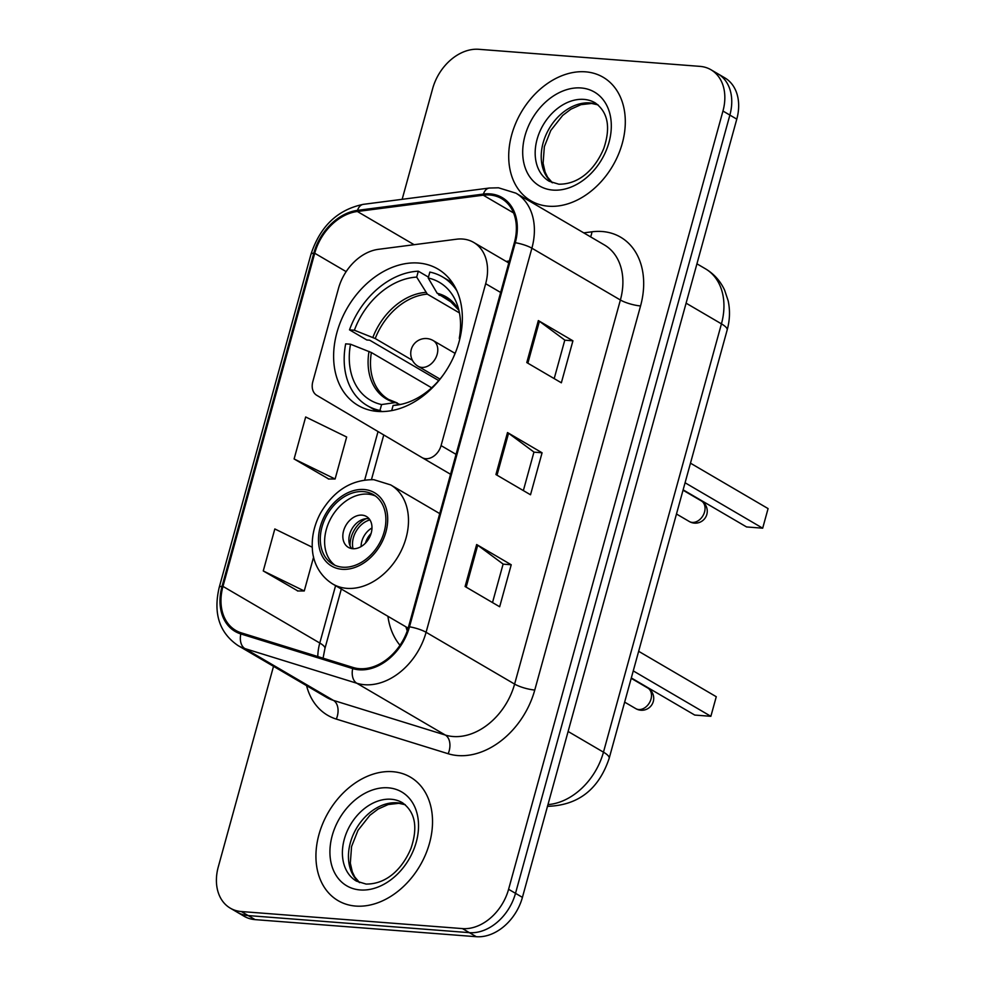 <?xml version="1.0" encoding="UTF-8"?>
<svg xmlns="http://www.w3.org/2000/svg" width="986" height="986" viewBox="0 0 986 986"><rect width="100%" height="100%" fill="white"/><g stroke="black" fill="none" stroke-linecap="round" stroke-linejoin="round"><path stroke-width="1.48" d="M462.68 239.043A44.727 33.13 -59.7 0 0 456.506 239.216L378.427 249.322A44.727 33.13 -59.7 0 0 338.469 288.479L312.821 381.594A14.913 11.043 -59.7 0 0 316.777 395.324L421.996 457.566A14.913 11.043 -59.7 0 0 422.033 457.578A14.913 11.043 -59.7 0 0 441.075 445.598L485.667 283.709A44.727 33.13 -59.7 0 0 473.699 242.433A44.727 33.13 -59.7 0 0 462.68 239.043M387.917 616.287A79.016 58.544 -59.7 0 0 399.983 645.275M418.421 263.04A79.016 58.544 -59.7 0 0 341.353 319.834A79.016 58.544 -59.7 0 0 358.078 405.431A79.016 58.544 -59.7 0 0 377.552 411.421A79.016 58.544 -59.7 0 0 454.62 354.627A79.016 58.544 -59.7 0 0 437.895 269.03A79.016 58.544 -59.7 0 0 418.421 263.04M273.516 666.339L218.288 866.867A44.727 33.13 -59.7 0 0 230.256 908.143L244.084 916.24A44.727 33.13 -59.7 0 0 255.103 919.63L476.287 936.7A44.727 33.13 -59.7 0 0 522.42 897.371L736.788 119.133A44.727 33.13 -59.7 0 0 724.809 77.857L717.894 73.802A44.727 33.13 -59.7 0 1 729.874 115.079A44.727 33.13 -59.7 0 0 717.894 73.802L710.98 69.76A44.727 33.13 -59.7 0 0 699.961 66.37L478.777 49.3A44.727 33.13 -59.7 0 0 432.644 88.629L402.152 199.32M230.256 908.143A44.727 33.13 -59.7 0 0 241.274 911.532L462.459 928.602A44.727 33.13 -59.7 0 0 508.591 889.286L515.505 893.328L729.874 115.079L515.505 893.328A44.727 33.13 -59.7 0 1 469.373 932.657A44.727 33.13 -59.7 0 0 515.505 893.328L522.42 897.371M241.274 911.532L248.189 915.575L469.373 932.657L248.189 915.575A44.727 33.13 -59.7 0 1 237.17 912.198A44.727 33.13 -59.7 0 0 248.189 915.575L255.103 919.63M585.511 71.83A71.571 53.022 -59.7 0 0 515.715 123.262A71.571 53.022 -59.7 0 0 530.862 200.787A71.571 53.022 -59.7 0 0 548.499 206.21A71.571 53.022 -59.7 0 0 618.296 154.777A71.571 53.022 -59.7 0 0 603.149 77.253A71.571 53.022 -59.7 0 0 585.511 71.83A71.571 53.022 -59.7 0 0 515.715 123.262A71.571 53.022 -59.7 0 0 530.862 200.787A71.571 53.022 -59.7 0 0 548.499 206.21A71.571 53.022 -59.7 0 0 618.296 154.777A71.571 53.022 -59.7 0 0 603.149 77.253A71.571 53.022 -59.7 0 0 585.511 71.83M392.736 771.693A71.571 53.022 -59.7 0 0 322.94 823.125A71.571 53.022 -59.7 0 0 338.087 900.649A71.571 53.022 -59.7 0 0 355.724 906.072A71.571 53.022 -59.7 0 0 425.521 854.64A71.571 53.022 -59.7 0 0 410.373 777.116A71.571 53.022 -59.7 0 0 392.736 771.693A71.571 53.022 -59.7 0 0 322.94 823.125A71.571 53.022 -59.7 0 0 338.087 900.649A71.571 53.022 -59.7 0 0 355.724 906.072A71.571 53.022 -59.7 0 0 425.521 854.64A71.571 53.022 -59.7 0 0 410.373 777.116A71.571 53.022 -59.7 0 0 392.736 771.693M489.845 195.006A47.71 35.348 120.3 0 1 501.603 198.617A47.71 35.348 120.3 0 1 514.372 242.642L408.574 626.726A47.71 35.348 120.3 0 1 353.161 667.497L241.287 632.852A47.71 35.348 120.3 0 1 235.74 630.411A47.71 35.348 120.3 0 1 222.972 586.387L314.731 253.242A47.71 35.348 120.3 0 1 357.351 211.485L483.251 195.191A47.71 35.348 120.3 0 1 489.845 195.006M490.153 193.885A48.906 36.223 -59.7 0 0 483.399 194.069L357.487 210.363A48.906 36.223 -59.7 0 0 313.807 253.168L222.047 586.313A48.906 36.223 -59.7 0 0 240.818 633.936L352.692 668.582A48.906 36.223 -59.7 0 0 409.498 626.8L515.284 242.704A48.906 36.223 -59.7 0 0 490.153 193.885M465.096 586.522L499.668 606.76L511.229 564.768L476.657 544.531L465.096 586.522M492.507 602.569L503.119 564.054L477.717 545.221A11.931 2.712 -164.6 0 0 476.657 544.531M503.094 564.14L511.229 564.768M526.783 362.565L561.354 382.802L572.928 340.811L538.344 320.573L526.783 362.565M554.194 378.612L564.805 340.096L539.404 321.263A11.931 2.712 -164.6 0 0 538.344 320.573M564.781 340.182L572.928 340.811M495.933 474.549L530.517 494.775L542.078 452.784L507.507 432.558L495.933 474.549M523.356 490.584L533.956 452.069L508.566 433.248A11.931 2.712 -164.6 0 0 507.507 432.558M533.931 452.155L542.078 452.784M508.591 889.286L722.96 111.036A44.727 33.13 -59.7 0 0 710.98 69.76M312.254 547.23L274.823 528.952L263.262 570.943L297.895 590.971M294.099 458.971L335.104 478.999L346.665 437.008L305.672 416.979L294.099 458.971L328.732 478.999M335.104 478.999L328.338 478.999M263.262 570.943L304.255 590.971L313.597 557.078M304.255 590.971L297.489 590.971M377.096 411.384L367.248 405.616A74.554 55.228 -59.7 0 1 345.667 343.855L350.523 344.225A68.28 50.582 -59.7 0 0 381.582 404.556L395.337 402.571L399.897 404.47M431.646 387.806L371.377 352.532L350.523 344.225M438.708 380.571L369.701 340.195L366.804 339.973L349.512 329.854A74.554 55.228 -59.7 0 1 418.323 271.199L416.696 277.103A68.28 50.582 -59.7 0 0 354.381 330.236L375.235 338.543L412.419 360.297M459.464 312.932L427.32 294.136L416.696 277.103M381.829 411.569L379.955 410.472A74.554 55.228 -59.7 0 1 367.248 405.616M418.323 271.199L428.454 277.128M391.688 410.595L393.106 405.443A68.28 50.582 -59.7 0 0 397.777 404.963A68.28 50.582 -59.7 0 0 443.675 374.323M452.697 358.892A68.28 50.582 -59.7 0 0 455.421 352.322L455.557 352.335M381.582 404.556L379.955 410.472M354.381 330.236L349.512 329.854M401.758 404.198L393.106 405.443M369.01 351.423A59.148 43.815 -59.7 0 0 395.337 402.571L397.346 402.978M456.962 290.944A74.554 55.228 -59.7 0 0 442.554 276.93A74.554 55.228 -59.7 0 0 429.847 272.087L428.207 278.003L437.205 293.286L454.558 304.218M459.957 338.383L459.279 338.334A68.28 50.582 -59.7 0 0 456.937 303.873A68.28 50.582 -59.7 0 0 428.207 278.003M459.784 339.061L459.279 338.334M683.125 489.832L746.562 526.943L762.683 528.188L768.082 508.591L690.471 463.173M762.683 528.188L685.073 482.77M363.489 491.607A40.253 29.826 -59.7 0 0 324.234 520.534A40.253 29.826 -59.7 0 0 332.75 564.14A40.253 29.826 -59.7 0 0 342.672 567.196A40.253 29.826 -59.7 0 0 381.939 538.27A40.253 29.826 -59.7 0 0 373.411 494.652A40.253 29.826 -59.7 0 0 363.489 491.607M375.506 496.044A40.253 29.826 -59.7 0 0 367.815 494.134A40.253 29.826 -59.7 0 0 329.238 521.532A40.253 29.826 -59.7 0 0 334.981 565.286M405.949 626.837A70.524 52.246 -59.7 0 0 407.255 630.892M631.311 677.949L694.736 715.06L710.869 716.304L716.267 696.72L638.657 651.302M710.869 716.304L633.258 670.899M362.035 515.136A17.896 13.249 -59.7 0 0 344.582 527.991A17.896 13.249 -59.7 0 0 348.366 547.378A17.896 13.249 -59.7 0 0 352.778 548.721A17.896 13.249 -59.7 0 0 370.231 535.866A17.896 13.249 -59.7 0 0 366.435 516.491A17.896 13.249 -59.7 0 0 362.035 515.136M369.146 518.809A17.896 13.249 -59.7 0 0 368.086 518.673A17.896 13.249 -59.7 0 0 351.669 529.383A17.896 13.249 -59.7 0 0 351.719 548.598M350.104 545.948A23.861 17.674 120.3 0 1 366.04 518.698M353.062 548.746A20.879 15.468 120.3 0 1 369.935 519.905M422.057 457.603L450.565 474.278L422.033 457.578M441.075 445.598L456.05 454.361M485.667 283.709L500.641 292.46M547.982 804.601A59.641 44.185 -59.7 0 0 603.469 752.17L721.444 323.852A59.641 44.185 -59.7 0 0 705.483 268.821C714.024 273.923 720.409 281.047 724.636 290.192L728.173 300.804C730.207 310.442 729.862 320.167 727.163 329.99L609.175 758.308A29.814 6.791 15.4 0 0 603.469 752.17L568.121 731.476M686.096 303.17L721.444 323.852A29.814 6.791 15.4 0 1 727.163 329.99M736.788 119.133L722.96 111.036M476.287 936.7L462.459 928.602M583.749 232.869L591.945 231.809A74.554 55.228 120.3 0 1 640.555 305.943L534.769 690.027A14.913 3.389 15.4 0 1 514.606 684.087L620.391 300.003A59.641 44.185 -59.7 0 0 604.43 244.972L515.924 193.17A59.641 44.185 120.3 0 1 531.885 248.201A14.913 3.389 -164.6 0 0 515.284 242.704M534.769 690.027A74.554 55.228 120.3 0 1 457.886 755.572A74.554 55.228 120.3 0 1 448.174 753.735L336.312 719.09A74.554 55.228 120.3 0 1 306.572 685.677M453.104 736.517A59.641 44.185 -59.7 0 0 514.606 684.087L426.088 632.285A59.641 44.185 120.3 0 1 356.821 683.249L244.947 648.603A59.641 44.185 120.3 0 1 238.02 645.559L326.526 697.348A59.641 44.185 -59.7 0 0 333.465 700.405L445.327 735.051A59.641 44.185 -59.7 0 0 453.104 736.517M515.924 193.17L498.509 187.796L489.278 188.043A14.913 8.689 82.6 0 0 483.399 194.069M489.278 188.043L363.378 204.336C337.668 209.599 320.191 226.25 310.96 254.314A14.913 3.389 15.4 0 1 313.807 253.168M222.047 586.313A14.913 3.389 -164.6 0 0 219.2 587.459C213.112 613.452 219.373 632.827 238.02 645.559M240.818 633.936A14.913 9.872 107.2 0 0 244.947 648.603L333.465 700.405A14.913 9.872 -72.8 0 1 336.312 719.09M363.378 204.336A14.913 8.689 82.6 0 0 357.487 210.363M352.692 668.582A14.913 9.872 107.2 0 0 356.821 683.249L445.327 735.051A14.913 9.872 -72.8 0 1 448.174 753.735M409.498 626.8A14.913 3.389 15.4 0 1 426.088 632.285L531.885 248.201L620.391 300.003A14.913 3.389 15.4 0 0 640.555 305.943M591.945 231.809A14.913 8.689 -97.4 0 1 590.552 236.85M222.972 586.387L319.784 643.032A47.71 35.348 -59.7 0 0 317.788 656.54M483.251 195.191L513.57 212.927M357.351 211.485L414.12 244.701M509.306 260.994L506.126 261.401M314.731 253.242L346.16 271.631M378.032 431.56L364.697 479.972M335.585 585.672L319.784 643.032A26.832 6.101 15.4 0 1 324.924 648.554L323.063 658.18M497.018 475.178L508.566 433.248M527.855 363.205L539.404 321.263M466.168 587.151L477.717 545.221M597.898 104.762A45.442 33.66 -59.7 0 0 589.998 102.938A45.442 33.66 -59.7 0 0 546.675 133.344A45.442 33.66 -59.7 0 0 552.271 182.743M583.946 99.389A45.442 33.66 -59.7 0 0 539.625 132.05A45.442 33.66 -59.7 0 0 549.239 181.276L558.815 184.197C579.928 184.394 595.458 168.323 603.752 148.529C610.876 127.379 608.005 112.145 595.137 102.827A45.442 33.66 -59.7 0 0 583.946 99.389M552.936 190.088A54.39 40.29 -59.7 0 0 609.028 142.267A54.39 40.29 -59.7 0 0 581.074 87.964A54.39 40.29 -59.7 0 0 524.983 135.772A54.39 40.29 -59.7 0 0 552.936 190.088M371.377 352.532A58.445 43.298 -59.7 0 0 388.57 399.441L396.471 402.621M427.32 294.136A58.445 43.298 -59.7 0 0 375.235 338.543M425.681 292.398A59.148 43.815 -59.7 0 0 372.856 337.434M458.86 310.159A59.148 43.815 -59.7 0 0 437.205 293.286M458.884 310.27L447.607 298.548A58.445 43.298 -59.7 0 0 438.844 295.024M692.258 522.42A11.931 8.837 120.3 0 1 689.313 521.52A11.931 11.931 0 0 0 706.839 514.396A11.931 11.931 0 0 0 701.366 500.925A11.931 8.837 120.3 0 1 704.559 511.931A11.931 8.837 120.3 0 1 692.258 522.42M455.039 353.345L433.174 340.552A14.913 11.043 120.3 0 1 437.168 354.307A14.913 11.043 120.3 0 1 421.786 367.408A14.913 11.043 120.3 0 1 418.113 366.287L439.978 379.08M405.123 804.625A45.442 33.66 -59.7 0 0 397.222 802.801A45.442 33.66 -59.7 0 0 353.9 833.207A45.442 33.66 -59.7 0 0 359.496 882.606M391.171 799.252A45.442 33.66 -59.7 0 0 346.85 831.913A45.442 33.66 -59.7 0 0 356.464 881.139L366.04 884.06C387.153 884.257 402.682 868.185 410.977 848.391C418.101 827.242 415.229 812.008 402.374 802.703A45.442 33.66 -59.7 0 0 391.171 799.252M360.161 889.951A54.39 40.29 -59.7 0 0 416.252 842.13A54.39 40.29 -59.7 0 0 388.299 787.826A54.39 40.29 -59.7 0 0 332.208 835.647A54.39 40.29 -59.7 0 0 360.161 889.951M342.093 569.292A42.497 31.478 -59.7 0 0 385.92 531.935A42.497 31.478 -59.7 0 0 364.068 489.512A42.497 31.478 -59.7 0 0 320.253 526.869A42.497 31.478 -59.7 0 0 342.093 569.292M439.731 513.595L390.715 484.915A57.398 42.521 120.3 0 1 402.867 547.094A57.398 42.521 120.3 0 1 346.887 588.346A57.398 42.521 120.3 0 1 332.738 584.008L408.167 628.144M638.706 709.538A11.931 8.837 120.3 0 1 635.773 708.626A11.931 11.931 0 0 0 653.299 701.502A11.931 11.931 0 0 0 647.814 688.043A11.931 8.837 120.3 0 1 651.007 699.049A11.931 8.837 120.3 0 1 638.706 709.538M361.098 546.577A17.304 12.818 120.3 0 1 371.981 527.978M365.486 543.076A16.405 12.152 120.3 0 1 371.081 533.512M473.699 242.433L508.776 262.954M705.483 268.821L696.929 263.817M547.378 806.338C578.141 805.439 598.749 789.441 609.175 758.308M310.96 254.314L219.2 587.459M383.764 434.949L371.463 479.59M341.316 589.024L324.924 648.554M598.021 104.861L591.625 103.456L580.976 104.664L570.894 109.187L562.649 115.448L550.792 130.46L544.346 146.667L543.101 163.282L545.11 172.082L547.55 177.11L552.419 182.792M452.389 282.699L442.554 276.93M683.027 490.202L701.366 500.925M433.174 340.552A14.913 14.913 0 0 0 411.273 349.463A14.913 14.913 0 0 0 418.113 366.287M676.47 514.002L689.313 521.52M405.246 804.724L398.849 803.319L388.201 804.527L378.119 809.05L369.873 815.311L358.017 830.323L351.571 846.53L350.326 863.144L352.335 871.944L354.775 876.973L359.644 882.655M390.715 484.915L373.867 479.701C351.595 479.418 333.823 490.547 320.536 513.077C314.14 525.045 311.44 537.271 312.414 549.757C312.981 559.58 317.702 574.591 332.738 584.008M631.213 678.319L647.814 688.043M624.656 702.131L635.773 708.626"/></g></svg>
